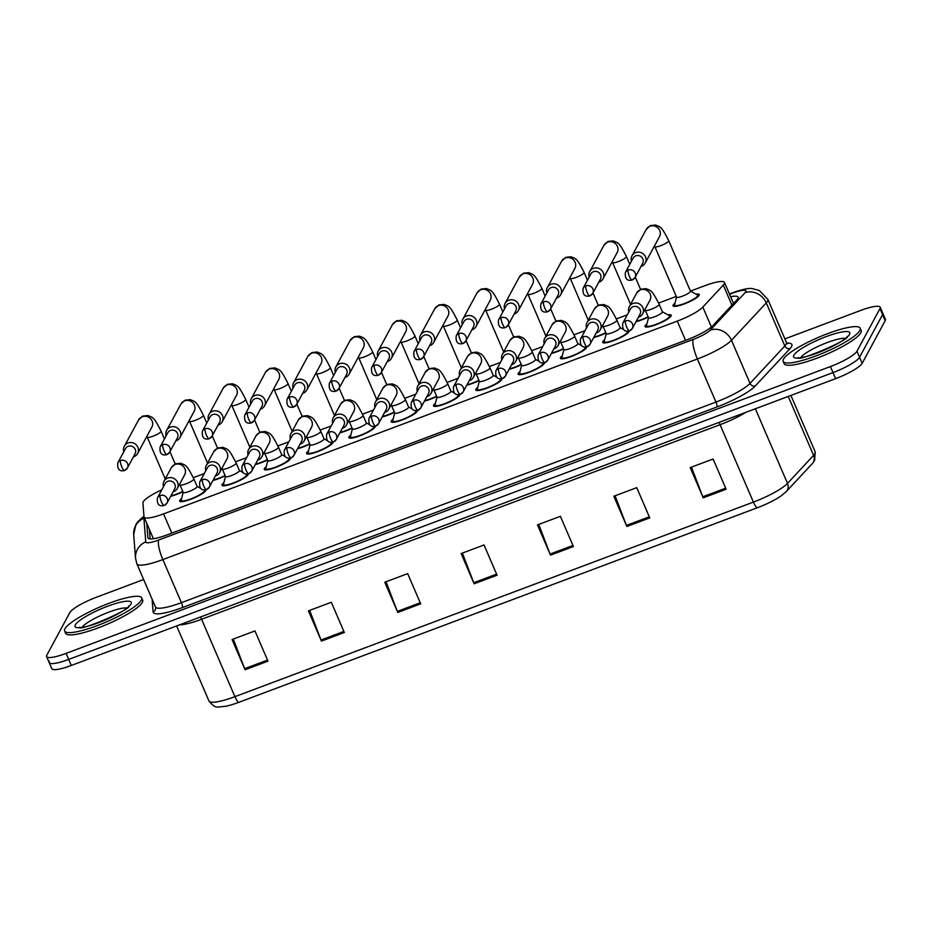 <?xml version="1.0" encoding="UTF-8"?>
<svg xmlns="http://www.w3.org/2000/svg" width="932" height="932" viewBox="0 0 932 932"><rect width="100%" height="100%" fill="white"/><g stroke="black" fill="none" stroke-linecap="round" stroke-linejoin="round"><path stroke-width="1.4" d="M628.89 331.105A14.26 2.773 156.7 0 1 628.902 331.116A14.26 2.773 156.7 0 1 628.785 331.885A14.26 2.773 156.7 0 1 615.318 339.959A14.26 2.773 156.7 0 1 602.701 342.405A14.26 2.773 156.7 0 1 602.818 341.625A14.26 2.773 156.7 0 1 604.635 339.772M586.589 346.984A14.26 2.773 156.7 0 1 586.601 346.995A14.26 2.773 156.7 0 1 586.484 347.764A14.26 2.773 156.7 0 1 573.017 355.838A14.26 2.773 156.7 0 1 560.4 358.272A14.26 2.773 156.7 0 1 560.516 357.504A14.26 2.773 156.7 0 1 562.334 355.64M544.288 362.851A14.26 2.773 156.7 0 1 544.288 362.863A14.26 2.773 156.7 0 1 544.172 363.631A14.26 2.773 156.7 0 1 530.716 371.705A14.26 2.773 156.7 0 1 518.099 374.151A14.26 2.773 156.7 0 1 518.215 373.382A14.26 2.773 156.7 0 1 520.033 371.518M501.987 378.73A14.26 2.773 156.7 0 1 501.987 378.742A14.26 2.773 156.7 0 1 501.87 379.51A14.26 2.773 156.7 0 1 488.403 387.584A14.26 2.773 156.7 0 1 475.798 390.019A14.26 2.773 156.7 0 1 475.914 389.25A14.26 2.773 156.7 0 1 477.732 387.386M459.686 394.597A14.26 2.773 156.7 0 1 459.686 394.609A14.26 2.773 156.7 0 1 459.569 395.389A14.26 2.773 156.7 0 1 446.102 403.463A14.26 2.773 156.7 0 1 433.497 405.898A14.26 2.773 156.7 0 1 433.613 405.129A14.26 2.773 156.7 0 1 435.43 403.265M417.385 410.476A14.26 2.773 156.7 0 1 417.385 410.488A14.26 2.773 156.7 0 1 417.268 411.257A14.26 2.773 156.7 0 1 403.801 419.33A14.26 2.773 156.7 0 1 391.195 421.765A14.26 2.773 156.7 0 1 391.312 420.996A14.26 2.773 156.7 0 1 393.118 419.144M375.083 426.343A14.26 2.773 156.7 0 1 375.083 426.367A14.26 2.773 156.7 0 1 374.967 427.136A14.26 2.773 156.7 0 1 361.5 435.209A14.26 2.773 156.7 0 1 348.894 437.644A14.26 2.773 156.7 0 1 349.011 436.875A14.26 2.773 156.7 0 1 350.816 435.011M332.782 442.222A14.26 2.773 156.7 0 1 332.782 442.234A14.26 2.773 156.7 0 1 332.666 443.003A14.26 2.773 156.7 0 1 319.198 451.076A14.26 2.773 156.7 0 1 306.593 453.511A14.26 2.773 156.7 0 1 306.71 452.742A14.26 2.773 156.7 0 1 308.515 450.89M290.469 458.09A14.26 2.773 156.7 0 1 290.481 458.113A14.26 2.773 156.7 0 1 290.365 458.882A14.26 2.773 156.7 0 1 276.897 466.955A14.26 2.773 156.7 0 1 264.28 469.39A14.26 2.773 156.7 0 1 264.397 468.621A14.26 2.773 156.7 0 1 266.214 466.757M248.168 473.969A14.26 2.773 156.7 0 1 248.18 473.98A14.26 2.773 156.7 0 1 248.063 474.749A14.26 2.773 156.7 0 1 234.596 482.823A14.26 2.773 156.7 0 1 221.979 485.269A14.26 2.773 156.7 0 1 222.096 484.5A14.26 2.773 156.7 0 1 223.913 482.636M205.867 489.848A14.26 2.773 156.7 0 1 205.879 489.859A14.26 2.773 156.7 0 1 205.762 490.628A14.26 2.773 156.7 0 1 192.295 498.702A14.26 2.773 156.7 0 1 179.678 501.136A14.26 2.773 156.7 0 1 179.794 500.368A14.26 2.773 156.7 0 1 181.612 498.503M667.964 314.841A14.26 2.773 156.7 0 1 671.203 315.249A14.26 2.773 156.7 0 1 671.087 316.018A14.26 2.773 156.7 0 1 657.619 324.091A14.26 2.773 156.7 0 1 645.002 326.526A14.26 2.773 156.7 0 1 645.119 325.757A14.26 2.773 156.7 0 1 646.936 323.893M648.241 317.09A14.26 2.773 156.7 0 1 635.973 321.715M605.94 332.957A14.26 2.773 156.7 0 1 593.672 337.594M563.639 348.836A14.26 2.773 156.7 0 1 551.371 353.461M521.337 364.703A14.26 2.773 156.7 0 1 509.07 369.34M479.036 380.582A14.26 2.773 156.7 0 1 466.769 385.207M436.735 396.461A14.26 2.773 156.7 0 1 424.468 401.086M394.434 412.328A14.26 2.773 156.7 0 1 382.167 416.953M352.133 428.207A14.26 2.773 156.7 0 1 339.865 432.832M309.832 444.075A14.26 2.773 156.7 0 1 297.564 448.711M267.531 459.954A14.26 2.773 156.7 0 1 255.263 464.579M225.229 475.821A14.26 2.773 156.7 0 1 212.962 480.458M182.928 491.7A14.26 2.773 156.7 0 1 170.649 496.325M695.994 294.151A14.26 2.773 156.7 0 1 699.233 294.559A14.26 2.773 156.7 0 1 699.117 295.327A14.26 2.773 156.7 0 1 685.649 303.401A14.26 2.773 156.7 0 1 673.044 305.836A14.26 2.773 156.7 0 1 673.16 305.067A14.26 2.773 156.7 0 1 674.966 303.215M161.772 489.824A25.164 4.893 -23.3 0 0 142.934 502.872L144.006 516.794A25.164 4.893 -23.3 0 0 144.087 517.109A25.164 4.893 -23.3 0 0 163.566 513.893L677.261 321.121A25.164 4.893 -23.3 0 0 702.821 307.094L723.29 285.099A25.164 4.893 -23.3 0 0 724.269 283.794A25.164 4.893 -23.3 0 0 724.479 282.431A25.164 4.893 -23.3 0 0 705 285.658L690.484 291.099M676.294 296.423L658.633 303.051M627.318 314.806L616.332 318.93M585.016 330.685L574.03 334.809M542.715 346.553L531.729 350.677M500.402 362.432L489.428 366.556M458.101 378.299L447.115 382.423M415.8 394.178L404.814 398.302M373.499 410.045L362.513 414.169M331.198 425.924L320.212 430.048M288.897 441.803L277.911 445.915M246.596 457.67L235.61 461.794M204.294 473.549L193.308 477.673M784.884 338.898L860.714 310.438A25.164 4.893 156.7 0 1 880.192 307.222L882.79 313.268A25.164 4.893 156.7 0 1 882.592 314.62L859.56 357.271A25.164 4.893 156.7 0 1 833.022 372.602L68.677 659.425A25.164 4.893 156.7 0 1 49.21 662.64L51.808 668.687A25.164 4.893 156.7 0 0 71.286 665.471L835.62 378.648A25.164 4.893 156.7 0 0 862.17 363.317L885.19 320.666A25.164 4.893 156.7 0 0 885.4 319.315L882.79 313.268A25.164 4.893 156.7 0 1 882.592 314.62L859.56 357.271A25.164 4.893 156.7 0 1 833.022 372.602L68.677 659.425A25.164 4.893 156.7 0 1 49.21 662.64A25.164 4.893 156.7 0 1 49.408 661.277M757.401 507.73L238.907 702.297A27.517 5.347 156.7 0 1 225.765 706.258C216.946 706.852 215.7 709.334 208.943 700.946A33.552 6.512 -23.3 0 0 234.911 696.658L753.406 502.092A8.388 1.957 69.4 0 0 757.401 507.73A27.517 5.347 156.7 0 0 781.366 495.708L786.328 491.525A8.388 7.526 42.9 0 0 787.493 483.382L813.589 455.34A33.552 6.512 -23.3 0 0 814.894 453.604A33.552 6.512 -23.3 0 0 815.162 451.787L790.895 395.436M321.435 641.099L308.41 610.868L331.314 602.27L344.339 632.502L321.435 641.099A6.71 1.573 69.4 0 1 320.992 640.028L343.873 631.43M245.069 669.759L232.056 639.527L254.96 630.929L267.985 661.161L245.069 669.759A6.71 1.573 69.4 0 1 244.638 668.675L267.519 660.089M550.509 555.146L537.484 524.914L560.388 516.316L573.413 546.548L550.509 555.146A6.71 1.573 69.4 0 1 550.066 554.062L572.947 545.476M626.863 526.487L613.838 496.255L636.754 487.657L649.767 517.889L626.863 526.487A6.71 1.573 69.4 0 1 626.421 525.415L649.313 516.817M703.217 497.839L690.204 467.608L713.108 459.01L726.121 489.242L703.217 497.839A6.71 1.573 69.4 0 1 702.786 496.756L725.667 488.17M397.789 612.452L384.765 582.22L407.68 573.623L420.693 603.854L397.789 612.452A6.71 1.573 69.4 0 1 397.347 611.369L420.239 602.783M474.143 583.793L461.13 553.561L484.034 544.964L497.059 575.195L474.143 583.793A6.71 1.573 69.4 0 1 473.712 582.721L496.593 574.124M462.377 553.095L473.712 582.721M386.023 581.743L397.347 611.369M691.451 467.13L702.786 496.756M615.097 495.789L626.421 525.415M538.743 524.436L550.066 554.062M233.303 639.049L244.638 668.675M309.669 610.402L320.992 640.028M146.778 523.365L147.885 537.659A25.164 4.893 -23.3 0 0 147.955 537.974A25.164 4.893 -23.3 0 0 167.434 534.758L687.315 339.679A25.164 4.893 -23.3 0 0 712.875 325.641L736.921 299.801A25.164 4.893 -23.3 0 0 737.899 298.496A25.164 4.893 -23.3 0 0 738.109 297.133A25.164 4.893 -23.3 0 0 730.641 296.737M733.239 302.784A25.164 4.893 156.7 0 1 734.334 302.574M880.192 307.222A25.164 4.893 156.7 0 1 879.983 308.574L856.962 351.224A25.164 4.893 156.7 0 1 830.412 366.556L66.079 653.379A25.164 4.893 156.7 0 1 46.6 656.594A25.164 4.893 156.7 0 1 46.81 655.231L69.83 612.58A25.164 4.893 156.7 0 1 96.38 597.261L143.633 579.518M150.122 538.917L149.376 529.411M668.722 240.677L690.472 291.168A7.549 1.468 156.7 0 1 690.402 291.576A7.549 1.468 156.7 0 1 683.273 295.852A7.549 1.468 156.7 0 1 676.597 297.133L654.858 246.654A7.549 1.468 156.7 0 0 661.138 245.524A7.549 1.468 156.7 0 0 668.663 241.085A7.549 1.468 156.7 0 0 668.722 240.677C661.033 225.486 660.637 227.396 655.627 225.031L650.315 225.591L646.214 229.458L631.989 255.811A7.549 7.188 -151.6 0 0 631.465 261.181M690.426 291.064L697.427 294.943A12.582 2.447 156.7 0 1 697.695 295.223A12.582 2.447 156.7 0 1 697.59 295.898A12.582 2.447 156.7 0 1 685.707 303.028A12.582 2.447 156.7 0 1 674.582 305.172A12.582 2.447 156.7 0 1 674.57 304.787L676.55 297.04M641.065 266.366A7.549 7.188 -151.6 0 0 645.503 256.813A7.549 7.188 -151.6 0 0 631.989 255.811M632.35 279.868A5.452 5.196 -151.6 0 0 635.03 277.538L642.696 263.337A5.452 5.196 -151.6 0 0 635.787 255.834A5.452 5.196 -151.6 0 0 633.108 258.152L625.43 272.365C624.743 278.633 626.98 281.208 632.152 280.054A5.452 1.282 69.4 0 1 629.438 276.408A5.452 1.282 -110.6 0 1 628.11 270.035A5.452 5.196 -151.6 0 0 625.43 272.365M659.18 304.298L662.431 311.847A7.549 1.468 156.7 0 1 662.372 312.255A7.549 1.468 156.7 0 1 655.243 316.531A7.549 1.468 156.7 0 1 648.567 317.824L645.305 310.263A7.549 1.468 156.7 0 0 651.584 309.133A7.549 1.468 156.7 0 0 659.11 304.706A7.549 1.468 156.7 0 0 659.18 304.298C651.491 289.106 651.095 291.017 646.074 288.64L640.762 289.2L636.673 293.067L629.321 306.675A7.549 7.188 -151.6 0 0 628.809 312.045M638.397 317.23A7.549 7.188 -151.6 0 0 636.23 303.005A7.549 7.188 -151.6 0 0 629.321 306.675M662.384 311.754L669.386 315.633A12.582 2.447 156.7 0 1 669.654 315.913A12.582 2.447 156.7 0 1 669.56 316.589A12.582 2.447 156.7 0 1 657.677 323.707A12.582 2.447 156.7 0 1 646.54 325.862A12.582 2.447 156.7 0 1 646.528 325.478L648.521 317.73M629.683 330.732A5.452 5.196 -151.6 0 0 632.362 328.402L640.039 314.2A5.452 5.196 -151.6 0 0 633.119 306.698A5.452 5.196 -151.6 0 0 630.44 309.016L622.774 323.229C622.075 329.509 624.312 332.072 629.484 330.918A5.452 1.282 69.4 0 1 626.782 327.272A5.452 1.282 -110.6 0 1 625.454 320.899A5.452 5.196 -151.6 0 0 622.774 323.229M598.763 282.233A7.549 7.188 -151.6 0 0 603.202 272.692A7.549 7.188 -151.6 0 0 589.164 277.06M590.049 295.735A5.452 5.196 -151.6 0 0 592.729 293.417L600.394 279.204A5.452 5.196 -151.6 0 0 593.486 271.701A5.452 5.196 -151.6 0 0 590.806 274.02L583.129 288.233C582.442 294.512 584.679 297.075 589.84 295.933A5.452 1.282 69.4 0 1 587.137 292.287A5.452 1.282 -110.6 0 1 585.809 285.914A5.452 5.196 -151.6 0 0 583.129 288.233M648.113 316.775A12.582 2.447 156.7 0 1 636.253 321.202M556.462 298.112A7.549 7.188 -151.6 0 0 560.901 288.559A7.549 7.188 -151.6 0 0 546.863 292.928M547.748 311.614A5.452 5.196 -151.6 0 0 550.428 309.284L558.093 295.083A5.452 5.196 -151.6 0 0 551.185 287.58A5.452 5.196 -151.6 0 0 548.505 289.899L540.828 304.112C540.129 310.391 542.377 312.954 547.538 311.801A5.452 1.282 69.4 0 1 544.836 308.154A5.452 1.282 -110.6 0 1 543.507 301.782A5.452 5.196 -151.6 0 0 540.828 304.112M605.812 332.654A12.582 2.447 156.7 0 1 593.952 337.069M514.161 313.979A7.549 7.188 -151.6 0 0 518.6 304.438A7.549 7.188 -151.6 0 0 505.074 303.424A7.549 7.188 -151.6 0 0 504.562 308.807M505.435 327.482A5.452 5.196 -151.6 0 0 508.126 325.163L515.792 310.95A5.452 5.196 -151.6 0 0 508.884 303.448A5.452 5.196 -151.6 0 0 506.192 305.778L498.527 319.979C497.828 326.258 500.065 328.821 505.237 327.68A5.452 1.282 69.4 0 1 502.534 324.033A5.452 1.282 -110.6 0 1 501.206 317.661A5.452 5.196 -151.6 0 0 498.527 319.979M563.51 348.521A12.582 2.447 156.7 0 1 551.651 352.948M471.86 329.858A7.549 7.188 -151.6 0 0 476.299 320.305A7.549 7.188 -151.6 0 0 462.26 324.674M463.134 343.36A5.452 5.196 -151.6 0 0 465.825 341.03L473.491 326.829A5.452 5.196 -151.6 0 0 466.583 319.327A5.452 5.196 -151.6 0 0 463.891 321.645L456.226 335.858C455.527 342.137 457.763 344.7 462.936 343.547A5.452 1.282 69.4 0 1 460.233 339.9A5.452 1.282 -110.6 0 1 458.905 333.528A5.452 5.196 -151.6 0 0 456.226 335.858M521.209 364.4A12.582 2.447 156.7 0 1 509.35 368.816M616.879 320.165L620.13 327.726A7.549 1.468 156.7 0 1 620.071 328.134A7.549 1.468 156.7 0 1 612.941 332.409A7.549 1.468 156.7 0 1 606.266 333.703L603.004 326.142A7.549 1.468 156.7 0 0 609.283 325.012A7.549 1.468 156.7 0 0 616.809 320.573A7.549 1.468 156.7 0 0 616.879 320.165C609.19 304.974 608.794 306.884 603.773 304.519L598.461 305.079L594.36 308.946L587.02 322.542A7.549 7.188 -151.6 0 0 586.508 327.924M596.096 333.097A7.549 7.188 -151.6 0 0 593.929 318.884A7.549 7.188 -151.6 0 0 587.02 322.542M626.444 331.151L627.085 331.501A12.582 2.447 156.7 0 1 627.352 331.78A12.582 2.447 156.7 0 1 627.259 332.456A12.582 2.447 156.7 0 1 615.376 339.586A12.582 2.447 156.7 0 1 604.239 341.741A12.582 2.447 156.7 0 1 604.227 341.345L606.219 333.598M587.381 346.599A5.452 5.196 -151.6 0 0 590.061 344.281L597.738 330.068A5.452 5.196 -151.6 0 0 590.818 322.565A5.452 5.196 -151.6 0 0 588.139 324.884L580.473 339.097C579.774 345.376 582.011 347.939 587.183 346.797A5.452 1.282 69.4 0 1 584.481 343.151A5.452 1.282 -110.6 0 1 583.152 336.778A5.452 5.196 -151.6 0 0 580.473 339.097M574.578 336.044L577.828 343.605A7.549 1.468 156.7 0 1 577.77 344.013A7.549 1.468 156.7 0 1 570.64 348.288A7.549 1.468 156.7 0 1 563.965 349.57L560.703 342.021A7.549 1.468 156.7 0 0 566.982 340.879A7.549 1.468 156.7 0 0 574.508 336.452A7.549 1.468 156.7 0 0 574.578 336.044C566.889 320.853 566.493 322.763 561.472 320.387L556.159 320.946L552.059 324.814L544.719 338.421A7.549 7.188 -151.6 0 0 544.206 343.792M553.794 348.976A7.549 7.188 -151.6 0 0 551.628 334.751A7.549 7.188 -151.6 0 0 544.719 338.421M584.143 347.03L584.783 347.38A12.582 2.447 156.7 0 1 585.051 347.659A12.582 2.447 156.7 0 1 584.947 348.335A12.582 2.447 156.7 0 1 573.075 355.465A12.582 2.447 156.7 0 1 561.938 357.608A12.582 2.447 156.7 0 1 561.926 357.224L563.918 349.477M545.08 362.478A5.452 5.196 -151.6 0 0 547.76 360.148L555.437 345.947A5.452 5.196 -151.6 0 0 548.517 338.444A5.452 5.196 -151.6 0 0 545.837 340.762L538.16 354.976C537.473 361.255 539.71 363.818 544.882 362.665A5.452 1.282 69.4 0 1 542.179 359.018A5.452 1.282 -110.6 0 1 540.851 352.645A5.452 5.196 -151.6 0 0 538.16 354.976M532.277 351.912L535.527 359.472A7.549 1.468 156.7 0 1 535.469 359.88A7.549 1.468 156.7 0 1 528.339 364.156A7.549 1.468 156.7 0 1 521.664 365.449L518.402 357.888A7.549 1.468 156.7 0 0 524.681 356.758A7.549 1.468 156.7 0 0 532.207 352.319A7.549 1.468 156.7 0 0 532.277 351.912C524.588 336.72 524.192 338.631 519.171 336.266L513.858 336.825L509.757 340.693L502.418 354.288A7.549 7.188 -151.6 0 0 501.894 359.67M511.493 364.843A7.549 7.188 -151.6 0 0 509.326 350.63A7.549 7.188 -151.6 0 0 502.418 354.288M541.841 362.898L542.482 363.247A12.582 2.447 156.7 0 1 542.75 363.527A12.582 2.447 156.7 0 1 542.645 364.214A12.582 2.447 156.7 0 1 530.762 371.332A12.582 2.447 156.7 0 1 519.637 373.487A12.582 2.447 156.7 0 1 519.625 373.091L521.617 365.344M502.779 378.345A5.452 5.196 -151.6 0 0 505.459 376.027L513.136 361.814A5.452 5.196 -151.6 0 0 506.216 354.311A5.452 5.196 -151.6 0 0 503.536 356.641L495.859 370.843C495.172 377.122 497.408 379.685 502.581 378.543A5.452 1.282 69.4 0 1 499.878 374.897A5.452 1.282 -110.6 0 1 498.55 368.524A5.452 5.196 -151.6 0 0 495.859 370.843M783.509 359.146A41.94 8.143 156.7 0 1 823.107 335.404A41.94 8.143 156.7 0 1 860.201 328.239A41.94 8.143 156.7 0 1 859.863 330.499A41.94 8.143 156.7 0 1 820.253 354.242A41.94 8.143 156.7 0 1 783.16 361.418A41.94 8.143 156.7 0 1 783.509 359.146M860.201 328.239L861.18 330.499A41.94 8.143 156.7 0 1 860.842 332.771A41.94 8.143 156.7 0 1 821.232 356.513A41.94 8.143 156.7 0 1 784.138 363.678L783.16 361.418M64.984 628.774A41.94 8.143 156.7 0 1 104.582 605.031A41.94 8.143 156.7 0 1 141.676 597.866A41.94 8.143 156.7 0 1 141.338 600.126A41.94 8.143 156.7 0 1 101.728 623.869A41.94 8.143 156.7 0 1 64.634 631.046A41.94 8.143 156.7 0 1 64.984 628.774M141.676 597.866L142.654 600.126A41.94 8.143 156.7 0 1 142.316 602.387A41.94 8.143 156.7 0 1 102.706 626.141A41.94 8.143 156.7 0 1 65.613 633.306L64.634 631.046M429.559 345.725A7.549 7.188 -151.6 0 0 433.986 336.184A7.549 7.188 -151.6 0 0 419.959 340.553M420.833 359.228A5.452 5.196 -151.6 0 0 423.524 356.909L431.19 342.696A5.452 5.196 -151.6 0 0 424.281 335.194A5.452 5.196 -151.6 0 0 421.59 337.524L413.925 351.725C413.226 358.005 415.462 360.567 420.635 359.426A5.452 1.282 69.4 0 1 417.932 355.779A5.452 1.282 -110.6 0 1 416.604 349.407A5.452 5.196 -151.6 0 0 413.925 351.725M478.908 380.268A12.582 2.447 156.7 0 1 467.048 384.695M387.246 361.604A7.549 7.188 -151.6 0 0 391.685 352.063A7.549 7.188 -151.6 0 0 377.658 356.42M378.532 375.107A5.452 5.196 -151.6 0 0 381.211 372.788L388.889 358.575A5.452 5.196 -151.6 0 0 381.969 351.073A5.452 5.196 -151.6 0 0 379.289 353.391L371.623 367.604C370.924 373.883 373.161 376.446 378.334 375.293A5.452 1.282 69.4 0 1 375.631 371.647A5.452 1.282 -110.6 0 1 374.303 365.286A5.452 5.196 -151.6 0 0 371.623 367.604M436.607 396.147A12.582 2.447 156.7 0 1 424.747 400.562M344.945 377.483A7.549 7.188 -151.6 0 0 349.383 367.93A7.549 7.188 -151.6 0 0 335.357 372.299M336.231 390.974A5.452 5.196 -151.6 0 0 338.91 388.656L346.588 374.443A5.452 5.196 -151.6 0 0 339.667 366.94A5.452 5.196 -151.6 0 0 336.988 369.27L329.322 383.471C328.623 389.751 330.86 392.325 336.033 391.172A5.452 1.282 69.4 0 1 333.33 387.526A5.452 1.282 -110.6 0 1 332.002 381.153A5.452 5.196 -151.6 0 0 329.322 383.471M394.294 412.014A12.582 2.447 156.7 0 1 382.446 416.441M489.964 367.791L493.226 375.351A7.549 1.468 156.7 0 1 493.168 375.759A7.549 1.468 156.7 0 1 486.038 380.035A7.549 1.468 156.7 0 1 479.351 381.316L476.101 373.767A7.549 1.468 156.7 0 0 482.38 372.637A7.549 1.468 156.7 0 0 489.906 368.198A7.549 1.468 156.7 0 0 489.964 367.791C482.275 352.599 481.891 354.51 476.869 352.133L471.557 352.704L467.456 356.56L460.117 370.167A7.549 7.188 -151.6 0 0 459.593 375.538M469.192 380.722A7.549 7.188 -151.6 0 0 467.025 366.497A7.549 7.188 -151.6 0 0 460.117 370.167M499.54 378.776L500.181 379.126A12.582 2.447 156.7 0 1 500.449 379.406A12.582 2.447 156.7 0 1 500.344 380.081A12.582 2.447 156.7 0 1 488.461 387.211A12.582 2.447 156.7 0 1 477.335 389.355A12.582 2.447 156.7 0 1 477.324 388.97L479.316 381.223M460.478 394.224A5.452 5.196 -151.6 0 0 463.157 391.906L470.823 377.693A5.452 5.196 -151.6 0 0 463.915 370.19A5.452 5.196 -151.6 0 0 461.235 372.509L453.558 386.722C452.87 393.001 455.107 395.564 460.28 394.411A5.452 1.282 69.4 0 1 457.577 390.764A5.452 1.282 -110.6 0 1 456.249 384.403A5.452 5.196 -151.6 0 0 453.558 386.722M447.663 383.669L450.925 391.219A7.549 1.468 156.7 0 1 450.855 391.626A7.549 1.468 156.7 0 1 443.725 395.902A7.549 1.468 156.7 0 1 437.05 397.195L433.799 389.634A7.549 1.468 156.7 0 0 440.079 388.504A7.549 1.468 156.7 0 0 447.605 384.077A7.549 1.468 156.7 0 0 447.663 383.669C439.974 368.466 439.589 370.377 434.568 368.012L429.256 368.571L425.155 372.439L417.816 386.046A7.549 7.188 -151.6 0 0 417.291 391.417M426.891 396.601A7.549 7.188 -151.6 0 0 424.724 382.376A7.549 7.188 -151.6 0 0 417.816 386.046M457.239 394.644L457.88 395.005A12.582 2.447 156.7 0 1 458.148 395.273A12.582 2.447 156.7 0 1 458.043 395.96A12.582 2.447 156.7 0 1 446.16 403.078A12.582 2.447 156.7 0 1 435.034 405.234A12.582 2.447 156.7 0 1 435.023 404.838L437.015 397.09M418.177 410.092A5.452 5.196 -151.6 0 0 420.856 407.773L428.522 393.56A5.452 5.196 -151.6 0 0 421.613 386.058A5.452 5.196 -151.6 0 0 418.934 388.388L411.257 402.589C410.569 408.868 412.806 411.443 417.967 410.29A5.452 1.282 69.4 0 1 415.264 406.643A5.452 1.282 -110.6 0 1 413.936 400.271A5.452 5.196 -151.6 0 0 411.257 402.589M405.362 399.537L408.624 407.098A7.549 1.468 156.7 0 1 408.554 407.505A7.549 1.468 156.7 0 1 401.424 411.781A7.549 1.468 156.7 0 1 394.749 413.074L391.498 405.513A7.549 1.468 156.7 0 0 397.778 404.383A7.549 1.468 156.7 0 0 405.303 399.945A7.549 1.468 156.7 0 0 405.362 399.537C397.673 384.345 397.277 386.256 392.267 383.879L386.955 384.45L382.854 388.318L375.514 401.913A7.549 7.188 -151.6 0 0 374.99 407.284M384.59 412.468A7.549 7.188 -151.6 0 0 382.423 398.244A7.549 7.188 -151.6 0 0 375.514 401.913M414.938 410.523L415.579 410.872A12.582 2.447 156.7 0 1 415.847 411.152A12.582 2.447 156.7 0 1 415.742 411.827A12.582 2.447 156.7 0 1 403.859 418.957A12.582 2.447 156.7 0 1 392.733 421.101A12.582 2.447 156.7 0 1 392.722 420.716L394.714 412.969M375.876 425.971A5.452 5.196 -151.6 0 0 378.555 423.652L386.221 409.439A5.452 5.196 -151.6 0 0 379.312 401.937A5.452 5.196 -151.6 0 0 376.633 404.255L368.955 418.468C368.257 424.747 370.505 427.31 375.666 426.157A5.452 1.282 69.4 0 1 372.963 422.522A5.452 1.282 -110.6 0 1 371.635 416.15A5.452 5.196 -151.6 0 0 368.955 418.468M302.644 393.351A7.549 7.188 -151.6 0 0 307.082 383.809A7.549 7.188 -151.6 0 0 293.056 388.166M293.93 406.853A5.452 5.196 -151.6 0 0 296.609 404.535L304.286 390.322A5.452 5.196 -151.6 0 0 297.366 382.819A5.452 5.196 -151.6 0 0 294.687 385.137L287.021 399.35C286.322 405.63 288.559 408.193 293.731 407.051A5.452 1.282 69.4 0 1 291.029 403.405A5.452 1.282 -110.6 0 1 289.701 397.032A5.452 5.196 -151.6 0 0 287.021 399.35M351.993 427.893A12.582 2.447 156.7 0 1 340.145 432.32M260.343 409.23A7.549 7.188 -151.6 0 0 264.781 399.677A7.549 7.188 -151.6 0 0 250.755 404.045M251.628 422.732A5.452 5.196 -151.6 0 0 254.308 420.402L261.985 406.201A5.452 5.196 -151.6 0 0 255.065 398.698A5.452 5.196 -151.6 0 0 252.386 401.016L244.72 415.229C244.021 421.509 246.258 424.072 251.43 422.918A5.452 1.282 69.4 0 1 248.728 419.272A5.452 1.282 -110.6 0 1 247.399 412.899A5.452 5.196 -151.6 0 0 244.72 415.229M309.692 443.772A12.582 2.447 156.7 0 1 297.844 448.187M218.041 425.097A7.549 7.188 -151.6 0 0 222.48 415.555A7.549 7.188 -151.6 0 0 208.442 419.924M209.327 438.599A5.452 5.196 -151.6 0 0 212.007 436.281L219.684 422.068A5.452 5.196 -151.6 0 0 212.764 414.565A5.452 5.196 -151.6 0 0 210.084 416.884L202.407 431.097C201.72 437.376 203.957 439.939 209.129 438.797A5.452 1.282 69.4 0 1 206.426 435.151A5.452 1.282 -110.6 0 1 205.098 428.778A5.452 5.196 -151.6 0 0 202.407 431.097M267.391 459.639A12.582 2.447 156.7 0 1 255.543 464.066M175.74 440.976A7.549 7.188 -151.6 0 0 180.179 431.423A7.549 7.188 -151.6 0 0 166.141 435.792M167.026 454.478A5.452 5.196 -151.6 0 0 169.706 452.148L177.383 437.947A5.452 5.196 -151.6 0 0 170.463 430.444A5.452 5.196 -151.6 0 0 167.783 432.763L160.106 446.976C159.419 453.255 161.655 455.818 166.828 454.665A5.452 1.282 69.4 0 1 164.125 451.018A5.452 1.282 -110.6 0 1 162.797 444.646A5.452 5.196 -151.6 0 0 160.106 446.976M225.09 475.518A12.582 2.447 156.7 0 1 213.23 479.933M133.439 456.843A7.549 7.188 -151.6 0 0 137.878 447.302A7.549 7.188 -151.6 0 0 123.84 451.671M124.725 470.345A5.452 5.196 -151.6 0 0 127.404 468.027L135.07 453.814A5.452 5.196 -151.6 0 0 128.162 446.312A5.452 5.196 -151.6 0 0 125.482 448.642L117.805 462.843C117.117 469.122 119.354 471.685 124.527 470.543A5.452 1.282 69.4 0 1 121.812 466.897A5.452 1.282 -110.6 0 1 120.484 460.525A5.452 5.196 -151.6 0 0 117.805 462.843M182.788 491.385A12.582 2.447 156.7 0 1 170.929 495.812M363.061 415.416L366.323 422.965A7.549 1.468 156.7 0 1 366.253 423.373A7.549 1.468 156.7 0 1 359.123 427.648A7.549 1.468 156.7 0 1 352.447 428.941L349.197 421.38A7.549 1.468 156.7 0 0 355.476 420.25A7.549 1.468 156.7 0 0 363.002 415.823A7.549 1.468 156.7 0 0 363.061 415.416C355.372 400.224 354.976 402.123 349.966 399.758L344.654 400.317L340.553 404.185L333.213 417.792A7.549 7.188 -151.6 0 0 332.689 423.163M342.289 428.347A7.549 7.188 -151.6 0 0 340.122 414.123A7.549 7.188 -151.6 0 0 333.213 417.792M372.637 426.39L373.278 426.751A12.582 2.447 156.7 0 1 373.546 427.031A12.582 2.447 156.7 0 1 373.441 427.706A12.582 2.447 156.7 0 1 361.558 434.825A12.582 2.447 156.7 0 1 350.432 436.98A12.582 2.447 156.7 0 1 350.42 436.595L352.401 428.837M333.563 441.85A5.452 5.196 -151.6 0 0 336.254 439.52L343.92 425.318A5.452 5.196 -151.6 0 0 337.011 417.816A5.452 5.196 -151.6 0 0 334.332 420.134L326.654 434.347C325.955 440.615 328.192 443.189 333.365 442.036A5.452 1.282 69.4 0 1 330.662 438.39A5.452 1.282 -110.6 0 1 329.334 432.017A5.452 5.196 -151.6 0 0 326.654 434.347M320.759 431.283L324.01 438.844A7.549 1.468 156.7 0 1 323.952 439.252A7.549 1.468 156.7 0 1 316.822 443.527A7.549 1.468 156.7 0 1 310.146 444.82L306.896 437.259A7.549 1.468 156.7 0 0 313.175 436.129A7.549 1.468 156.7 0 0 320.701 431.691A7.549 1.468 156.7 0 0 320.759 431.283C313.07 416.091 312.674 418.002 307.665 415.637L302.352 416.196L298.252 420.064L290.901 433.66A7.549 7.188 -151.6 0 0 290.388 439.042M299.988 444.215A7.549 7.188 -151.6 0 0 297.821 430.002A7.549 7.188 -151.6 0 0 290.901 433.66M330.336 442.269L330.965 442.618A12.582 2.447 156.7 0 1 331.244 442.898A12.582 2.447 156.7 0 1 331.14 443.574A12.582 2.447 156.7 0 1 319.257 450.704A12.582 2.447 156.7 0 1 308.131 452.859A12.582 2.447 156.7 0 1 308.108 452.463L310.1 444.715M291.262 457.717A5.452 5.196 -151.6 0 0 293.953 455.399L301.618 441.185A5.452 5.196 -151.6 0 0 294.71 433.683A5.452 5.196 -151.6 0 0 292.019 436.001L284.353 450.214C283.654 456.494 285.891 459.057 291.064 457.915A5.452 1.282 69.4 0 1 288.361 454.268A5.452 1.282 -110.6 0 1 287.033 447.896A5.452 5.196 -151.6 0 0 284.353 450.214M278.458 447.162L281.709 454.723A7.549 1.468 156.7 0 1 281.65 455.131A7.549 1.468 156.7 0 1 274.521 459.394A7.549 1.468 156.7 0 1 267.845 460.688L264.595 453.127A7.549 1.468 156.7 0 0 270.863 451.997A7.549 1.468 156.7 0 0 278.4 447.57A7.549 1.468 156.7 0 0 278.458 447.162C270.769 431.97 270.373 433.881 265.352 431.504L260.051 432.064L255.951 435.931L248.599 449.539A7.549 7.188 -151.6 0 0 248.087 454.909M257.686 460.093A7.549 7.188 -151.6 0 0 255.519 445.869A7.549 7.188 -151.6 0 0 248.599 449.539M288.035 458.136L288.664 458.497A12.582 2.447 156.7 0 1 288.943 458.777A12.582 2.447 156.7 0 1 288.838 459.453A12.582 2.447 156.7 0 1 276.955 466.571A12.582 2.447 156.7 0 1 265.83 468.726A12.582 2.447 156.7 0 1 265.806 468.342L267.799 460.594M248.96 473.596A5.452 5.196 -151.6 0 0 251.652 471.266L259.317 457.064A5.452 5.196 -151.6 0 0 252.409 449.562A5.452 5.196 -151.6 0 0 249.718 451.88L242.052 466.093C241.353 472.373 243.59 474.936 248.762 473.782A5.452 1.282 69.4 0 1 246.06 470.136A5.452 1.282 -110.6 0 1 244.732 463.763A5.452 5.196 -151.6 0 0 242.052 466.093M236.157 463.029L239.407 470.59A7.549 1.468 156.7 0 1 239.349 470.998A7.549 1.468 156.7 0 1 232.219 475.273A7.549 1.468 156.7 0 1 225.544 476.567L222.294 469.006A7.549 1.468 156.7 0 0 228.561 467.876A7.549 1.468 156.7 0 0 236.099 463.437A7.549 1.468 156.7 0 0 236.157 463.029C228.468 447.838 228.072 449.748 223.051 447.383L217.75 447.942L213.649 451.81L206.298 465.406A7.549 7.188 -151.6 0 0 205.786 470.788M215.385 475.961A7.549 7.188 -151.6 0 0 213.218 461.748A7.549 7.188 -151.6 0 0 206.298 465.406M245.733 474.015L246.363 474.365A12.582 2.447 156.7 0 1 246.642 474.644A12.582 2.447 156.7 0 1 246.537 475.332A12.582 2.447 156.7 0 1 234.654 482.45A12.582 2.447 156.7 0 1 223.529 484.605A12.582 2.447 156.7 0 1 223.505 484.209L225.497 476.462M206.659 489.463A5.452 5.196 -151.6 0 0 209.339 487.145L217.016 472.932A5.452 5.196 -151.6 0 0 210.108 465.429A5.452 5.196 -151.6 0 0 207.417 467.759L199.751 481.961C199.052 488.24 201.289 490.803 206.461 489.661A5.452 1.282 69.4 0 1 203.759 486.015A5.452 1.282 -110.6 0 1 202.43 479.642A5.452 5.196 -151.6 0 0 199.751 481.961M193.856 478.908L197.106 486.469A7.549 1.468 156.7 0 1 197.048 486.877A7.549 1.468 156.7 0 1 189.918 491.152A7.549 1.468 156.7 0 1 183.243 492.434L179.981 484.885A7.549 1.468 156.7 0 0 186.26 483.743A7.549 1.468 156.7 0 0 193.798 479.316A7.549 1.468 156.7 0 0 193.856 478.908C186.167 463.717 185.771 465.627 180.75 463.251L175.449 463.821L171.348 467.678L163.997 481.285A7.549 7.188 -151.6 0 0 163.484 486.655M173.072 491.84A7.549 7.188 -151.6 0 0 170.917 477.615A7.549 7.188 -151.6 0 0 163.997 481.285M203.432 489.894L204.061 490.244A12.582 2.447 156.7 0 1 204.341 490.523A12.582 2.447 156.7 0 1 204.236 491.199A12.582 2.447 156.7 0 1 192.353 498.329A12.582 2.447 156.7 0 1 181.227 500.472A12.582 2.447 156.7 0 1 181.204 500.088L183.196 492.341M164.358 505.342A5.452 5.196 -151.6 0 0 167.038 503.012L174.715 488.811A5.452 5.196 -151.6 0 0 167.795 481.308A5.452 5.196 -151.6 0 0 165.115 483.626L157.45 497.839C156.751 504.119 158.988 506.682 164.16 505.528A5.452 1.282 69.4 0 1 161.457 501.882A5.452 1.282 -110.6 0 1 160.129 495.509A5.452 5.196 -151.6 0 0 157.45 497.839M731.935 305.16L723.29 285.099M149.563 531.683A25.164 24.628 -4.4 0 1 150.005 530.844M711.407 327.015L702.821 307.094M685.533 340.343L677.261 321.121M171.838 533.104L163.566 513.893M815.162 451.787L814.638 460.455L812.413 463.484A8.388 7.526 42.9 0 0 813.589 455.34L788.216 396.438M238.907 702.297A8.388 1.957 -110.6 0 1 234.911 696.658L201.58 619.267A33.552 6.512 156.7 0 1 179.538 624.848M745.775 412.363A33.552 6.512 156.7 0 1 720.075 424.701L753.406 502.092A33.552 6.512 -23.3 0 0 787.493 483.382L755.351 408.764M885.19 320.666L879.983 308.574M862.17 363.317L856.962 351.224M835.62 378.648L830.412 366.556M71.286 665.471L66.079 653.379M718.98 422.417A8.388 1.957 69.4 0 1 720.075 424.701L201.58 619.267A8.388 1.957 69.4 0 0 200.485 616.984M144.204 517.388A16.776 3.262 -23.3 0 0 144.099 517.563A16.776 3.262 -23.3 0 0 143.912 518.25L145.742 541.911A16.776 3.262 -23.3 0 0 158.778 539.977L693.303 339.399A16.776 3.262 -23.3 0 0 710.347 330.045L745.146 292.636A16.776 3.262 -23.3 0 0 745.798 291.774A16.776 3.262 -23.3 0 0 732.948 293.021L729.581 294.279M732.948 293.021A16.776 3.926 69.4 0 1 733.566 292.427C742.979 289.165 749.235 287.906 752.345 288.629L759.289 290.469L767.852 299.347A33.552 6.512 156.7 0 1 767.572 301.164A33.552 6.512 156.7 0 1 766.267 302.888L784.826 345.97A33.552 6.512 -23.3 0 0 786.13 344.234A33.552 6.512 -23.3 0 0 786.41 342.428L787.528 343.663L786.433 343.524M143.959 516.118L137.913 521.617L135.839 524.704L133.695 534.665A16.776 16.427 -4.4 0 1 143.912 518.25M786.829 343.116A37.746 7.328 156.7 0 1 791.571 346.588A37.746 7.328 156.7 0 1 790.103 348.533L755.316 385.93A37.746 7.328 156.7 0 1 716.964 406.981L182.439 607.559A37.746 7.328 156.7 0 1 153.104 611.916L152.126 599.241M745.146 292.636A16.776 15.063 42.9 0 1 766.267 302.888L731.48 340.297L750.027 383.367L784.826 345.97A4.194 3.763 -137.1 0 0 790.103 348.533M710.347 330.045A16.776 15.063 42.9 0 1 731.48 340.297A33.552 6.512 156.7 0 1 697.392 358.995L715.951 402.076A33.552 6.512 -23.3 0 0 750.027 383.367A4.194 3.763 -137.1 0 0 755.316 385.93M693.303 339.399A16.776 3.926 69.4 0 0 697.392 358.995L162.855 559.584L181.414 602.666L715.951 402.076A4.194 0.979 -110.6 0 1 716.964 406.981M158.778 539.977A16.776 3.926 69.4 0 0 162.855 559.584A33.552 6.512 156.7 0 1 136.888 563.872L155.446 606.953A33.552 6.512 -23.3 0 0 181.414 602.666A4.194 0.979 -110.6 0 1 182.439 607.559M153.104 611.916A4.194 4.101 175.6 0 0 155.656 607.815L155.446 606.953M133.695 534.665L135.524 558.315A16.776 16.427 -4.4 0 1 145.742 541.911M148.141 538.253L147.885 537.659M632.152 280.054L635.03 277.538A5.452 5.196 -151.6 0 0 628.11 270.035M645.27 262.975L659.495 236.623A7.549 7.188 -151.6 0 0 649.499 226.418A7.549 7.188 -151.6 0 0 646.214 229.458M629.484 330.918L632.362 328.402A5.452 5.196 -151.6 0 0 625.454 320.899M642.614 313.851L649.953 300.244A7.549 7.188 -151.6 0 0 639.958 290.027A7.549 7.188 -151.6 0 0 636.673 293.067M589.84 295.933L592.729 293.417A5.452 5.196 -151.6 0 0 585.809 285.914M602.969 278.854L617.194 252.502A7.549 7.188 -151.6 0 0 607.198 242.285A7.549 7.188 -151.6 0 0 603.913 245.326L608.014 241.458L613.326 240.899C618.335 243.275 618.732 241.365 626.421 256.556A7.549 1.468 156.7 0 1 626.362 256.964A7.549 1.468 156.7 0 1 618.836 261.391A7.549 1.468 156.7 0 1 612.557 262.521L612.207 261.741M547.538 311.801L550.428 309.284A5.452 5.196 -151.6 0 0 543.507 301.782M560.668 294.733L574.893 268.369A7.549 7.188 -151.6 0 0 564.897 258.164A7.549 7.188 -151.6 0 0 561.612 261.205L565.712 257.337L571.025 256.778C576.034 259.143 576.43 257.232 584.119 272.424A7.549 1.468 156.7 0 1 584.061 272.831A7.549 1.468 156.7 0 1 576.524 277.27A7.549 1.468 156.7 0 1 570.256 278.4L569.906 277.62M505.237 327.68L508.126 325.163A5.452 5.196 -151.6 0 0 501.206 317.661M518.367 310.601L532.591 284.248A7.549 7.188 -151.6 0 0 522.596 274.031A7.549 7.188 -151.6 0 0 519.31 277.072L523.411 273.216L528.712 272.645C533.733 275.022 534.129 273.111 541.818 288.303A7.549 1.468 156.7 0 1 541.76 288.71A7.549 1.468 156.7 0 1 534.222 293.137A7.549 1.468 156.7 0 1 527.955 294.279L527.605 293.487M462.936 343.547L465.825 341.03A5.452 5.196 -151.6 0 0 458.905 333.528M476.066 326.48L490.29 300.127A7.549 7.188 -151.6 0 0 480.295 289.91A7.549 7.188 -151.6 0 0 477.009 292.951L481.11 289.083L486.411 288.524C491.432 290.889 491.828 288.978 499.517 304.182A7.549 1.468 156.7 0 1 499.459 304.578A7.549 1.468 156.7 0 1 491.921 309.016A7.549 1.468 156.7 0 1 485.654 310.146L485.304 309.366M587.183 346.797L590.061 344.281A5.452 5.196 -151.6 0 0 583.152 336.778M600.313 329.718L607.652 316.111A7.549 7.188 -151.6 0 0 597.657 305.906A7.549 7.188 -151.6 0 0 594.36 308.946M544.882 362.665L547.76 360.148A5.452 5.196 -151.6 0 0 540.851 352.645M558 345.597L565.351 331.99A7.549 7.188 -151.6 0 0 555.356 321.773A7.549 7.188 -151.6 0 0 552.059 324.814M502.581 378.543L505.459 376.027A5.452 5.196 -151.6 0 0 498.55 368.524M515.699 361.465L523.05 347.869A7.549 7.188 -151.6 0 0 513.054 337.652A7.549 7.188 -151.6 0 0 509.757 340.693M800.751 357.48A25.572 4.963 156.7 0 1 821.674 344.793A25.572 4.963 156.7 0 1 845.266 338.316M793.831 355.278A30.605 5.941 156.7 0 1 826.102 336.638A30.605 5.941 156.7 0 1 849.541 334.378A30.605 5.941 156.7 0 1 817.259 353.018A30.605 5.941 156.7 0 1 793.831 355.278M820.253 351.748A25.572 4.963 156.7 0 1 827.698 348.545M82.226 627.108A25.572 4.963 156.7 0 1 103.149 614.421A25.572 4.963 156.7 0 1 126.74 607.944M75.306 624.906A30.605 5.941 156.7 0 1 107.576 606.266A30.605 5.941 156.7 0 1 131.016 603.994A30.605 5.941 156.7 0 1 98.734 622.646A30.605 5.941 156.7 0 1 75.306 624.906M101.728 621.376A25.572 4.963 156.7 0 1 109.172 618.172M420.635 359.426L423.524 356.909A5.452 5.196 -151.6 0 0 416.604 349.407M433.764 342.347L447.989 315.995A7.549 7.188 -151.6 0 0 437.993 305.789A7.549 7.188 -151.6 0 0 434.708 308.818L438.809 304.962L444.11 304.391C449.131 306.768 449.527 304.857 457.216 320.049A7.549 1.468 156.7 0 1 457.158 320.457A7.549 1.468 156.7 0 1 449.62 324.895A7.549 1.468 156.7 0 1 443.341 326.025L443.003 325.233M378.334 375.293L381.211 372.788A5.452 5.196 -151.6 0 0 374.303 365.286M391.463 358.226L405.688 331.874A7.549 7.188 -151.6 0 0 395.692 321.657A7.549 7.188 -151.6 0 0 392.395 324.697L396.496 320.829L401.808 320.27C406.83 322.635 407.226 320.736 414.915 335.928A7.549 1.468 156.7 0 1 414.845 336.336A7.549 1.468 156.7 0 1 407.319 340.762A7.549 1.468 156.7 0 1 401.04 341.893L400.702 341.112M336.033 391.172L338.91 388.656A5.452 5.196 -151.6 0 0 332.002 381.153M349.162 374.093L363.387 347.741A7.549 7.188 -151.6 0 0 353.391 337.535A7.549 7.188 -151.6 0 0 350.094 340.576L354.195 336.708L359.507 336.149C364.529 338.514 364.925 336.603 372.614 351.795A7.549 1.468 156.7 0 1 372.544 352.203A7.549 1.468 156.7 0 1 365.018 356.641A7.549 1.468 156.7 0 1 358.738 357.772L358.401 356.979M460.28 394.411L463.157 391.906A5.452 5.196 -151.6 0 0 456.249 384.403M473.398 377.344L480.749 363.736A7.549 7.188 -151.6 0 0 470.742 353.519A7.549 7.188 -151.6 0 0 467.456 356.56M417.967 410.29L420.856 407.773A5.452 5.196 -151.6 0 0 413.936 400.271M431.097 393.211L438.448 379.615A7.549 7.188 -151.6 0 0 428.44 369.398A7.549 7.188 -151.6 0 0 425.155 372.439M375.666 426.157L378.555 423.652A5.452 5.196 -151.6 0 0 371.635 416.15M388.795 409.09L396.147 395.483A7.549 7.188 -151.6 0 0 386.139 385.277A7.549 7.188 -151.6 0 0 382.854 388.318M293.731 407.051L296.609 404.535A5.452 5.196 -151.6 0 0 289.701 397.032M306.861 389.972L321.086 363.62A7.549 7.188 -151.6 0 0 311.09 353.403A7.549 7.188 -151.6 0 0 307.793 356.443L311.894 352.576L317.206 352.016C322.227 354.393 322.623 352.482 330.312 367.674A7.549 1.468 156.7 0 1 330.243 368.082A7.549 1.468 156.7 0 1 322.717 372.509A7.549 1.468 156.7 0 1 316.437 373.639L316.099 372.858M251.43 422.918L254.308 420.402A5.452 5.196 -151.6 0 0 247.399 412.899M264.548 405.851L278.785 379.487A7.549 7.188 -151.6 0 0 268.777 369.282A7.549 7.188 -151.6 0 0 265.492 372.322L269.593 368.455L274.905 367.895C279.926 370.26 280.322 368.35 288.011 383.541A7.549 1.468 156.7 0 1 287.941 383.949A7.549 1.468 156.7 0 1 280.416 388.388A7.549 1.468 156.7 0 1 274.136 389.518L273.798 388.737M209.129 438.797L212.007 436.281A5.452 5.196 -151.6 0 0 205.098 428.778M222.247 421.718L236.483 395.366A7.549 7.188 -151.6 0 0 226.476 385.149A7.549 7.188 -151.6 0 0 223.191 388.19L227.292 384.322L232.604 383.763C237.625 386.139 238.01 384.229 245.699 399.42A7.549 1.468 156.7 0 1 245.64 399.828A7.549 1.468 156.7 0 1 238.114 404.255A7.549 1.468 156.7 0 1 231.835 405.397L231.486 404.605M166.828 454.665L169.706 452.148A5.452 5.196 -151.6 0 0 162.797 444.646M179.946 437.597L194.182 411.245A7.549 7.188 -151.6 0 0 184.175 401.028A7.549 7.188 -151.6 0 0 180.89 404.069L184.99 400.201L190.303 399.642C195.324 402.007 195.708 400.096 203.397 415.288A7.549 1.468 156.7 0 1 203.339 415.695A7.549 1.468 156.7 0 1 195.813 420.134A7.549 1.468 156.7 0 1 189.534 421.264L189.184 420.483M124.527 470.543L127.404 468.027A5.452 5.196 -151.6 0 0 120.484 460.525M137.645 453.465L151.869 427.112A7.549 7.188 -151.6 0 0 141.874 416.895A7.549 7.188 -151.6 0 0 138.588 419.936L142.689 416.08L148.002 415.509C153.011 417.885 153.407 415.975 161.096 431.167A7.549 1.468 156.7 0 1 161.038 431.574A7.549 1.468 156.7 0 1 153.512 436.013A7.549 1.468 156.7 0 1 147.233 437.143L146.883 436.351M333.365 442.036L336.254 439.52A5.452 5.196 -151.6 0 0 329.334 432.017M346.494 424.957L353.834 411.362A7.549 7.188 -151.6 0 0 343.838 401.144A7.549 7.188 -151.6 0 0 340.553 404.185M291.064 457.915L293.953 455.399A5.452 5.196 -151.6 0 0 287.033 447.896M304.193 440.836L311.533 427.229A7.549 7.188 -151.6 0 0 301.537 417.023A7.549 7.188 -151.6 0 0 298.252 420.064M248.762 473.782L251.652 471.266A5.452 5.196 -151.6 0 0 244.732 463.763M261.892 456.715L269.231 443.108A7.549 7.188 -151.6 0 0 259.236 432.891A7.549 7.188 -151.6 0 0 255.951 435.931M206.461 489.661L209.339 487.145A5.452 5.196 -151.6 0 0 202.43 479.642M219.591 472.582L226.93 458.975A7.549 7.188 -151.6 0 0 216.935 448.77A7.549 7.188 -151.6 0 0 213.649 451.81M164.16 505.528L167.038 503.012A5.452 5.196 -151.6 0 0 160.129 495.509M177.29 488.461L184.629 474.854A7.549 7.188 -151.6 0 0 174.633 464.637A7.549 7.188 -151.6 0 0 171.348 467.678M149.877 530.576L149.528 531.287M733.531 303.448L724.479 282.431M153.396 538.731L144.087 517.109M812.413 463.484L786.328 491.525M208.943 700.946L176.637 625.931M46.6 656.594L49.21 662.64M767.852 299.347L786.41 342.428M135.524 558.315L136.888 563.872M733.566 292.427L729.441 293.964M697.695 295.223L698.208 296.423M654.509 245.873L654.858 246.654M674.582 305.172L675.094 306.372M669.654 315.913L670.178 317.101M644.967 309.482L645.305 310.263M646.54 325.862L647.064 327.062M640.529 289.316L635.274 277.095M629.776 264.327L626.421 256.556M603.913 245.326L589.688 271.678M630.568 304.356L612.557 262.521M598.227 305.183L592.962 292.974M587.463 280.206L584.119 272.424M561.612 261.205L547.387 287.557M588.267 320.235L570.256 278.4M555.926 321.062L550.661 308.842M545.162 296.073L541.818 288.303M519.31 277.072L505.074 303.424M545.966 336.103L527.955 294.279M513.625 336.941L508.359 324.72M502.861 311.952L499.517 304.182M477.009 292.951L462.773 319.303M503.664 351.981L485.654 310.146M620.083 327.621L623.636 329.59M627.352 331.78L627.877 332.98M602.666 325.361L603.004 326.142M604.239 341.741L604.763 342.929M577.782 343.5L581.335 345.469M585.051 347.659L585.576 348.848M560.365 341.228L560.703 342.021M561.938 357.608L562.462 358.808M535.481 359.379L539.034 361.336M542.75 363.527L543.263 364.727M518.064 357.107L518.402 357.888M519.637 373.487L520.149 374.676M847.06 336.522L847.072 336.51C852.116 338.7 796.254 362.734 798.2 357.55L799.015 357.993M128.534 606.138L128.546 606.138C133.591 608.328 77.729 632.362 79.674 627.178L80.49 627.62M471.324 352.809L466.058 340.588M460.559 327.819L457.216 320.049M434.708 308.818L420.472 335.182M461.363 367.86L443.341 326.025M429.023 368.688L423.757 356.467M418.258 343.698L414.915 335.928M392.395 324.697L378.171 351.049M419.062 383.728L401.04 341.893M386.722 384.555L381.456 372.334M375.957 359.566L372.614 351.795M350.094 340.576L335.87 366.928M376.761 399.607L358.738 357.772M493.179 375.247L496.733 377.215M500.449 379.406L500.962 380.606M475.751 372.975L476.101 373.767M477.335 389.355L477.848 390.555M450.878 391.125L454.432 393.083M458.148 395.273L458.661 396.473M433.45 388.854L433.799 389.634M435.034 405.234L435.547 406.434M408.577 406.993L412.13 408.962M415.847 411.152L416.359 412.352M391.149 404.721L391.498 405.513M392.733 421.101L393.246 422.301M344.421 400.434L339.155 388.213M333.656 375.445L330.312 367.674M307.793 356.443L293.568 382.796M334.46 415.474L316.437 373.639M302.119 416.301L296.854 404.092M291.355 391.323L288.011 383.541M265.492 372.322L251.267 398.675M292.159 431.353L274.136 389.518M259.807 432.18L254.553 419.959M249.054 407.191L245.699 399.42M223.191 388.19L208.966 414.542M249.858 447.22L231.835 405.397M217.505 448.047L212.251 435.838M206.753 423.07L203.397 415.288M180.89 404.069L166.665 430.421M207.545 463.099L189.534 421.264M175.204 463.926L169.95 451.705M164.451 438.937L161.096 431.167M138.588 419.936L124.364 446.288M165.244 478.978L147.233 437.143M366.276 422.872L369.829 424.841M373.546 427.031L374.058 428.219M348.848 420.6L349.197 421.38M350.432 436.98L350.945 438.18M323.975 438.739L327.516 440.708M331.244 442.898L331.757 444.098M306.546 436.479L306.896 437.259M308.131 452.859L308.643 454.047M281.674 454.618L285.215 456.587M288.943 458.777L289.456 459.965M264.245 452.346L264.595 453.127M265.83 468.726L266.342 469.926M239.373 470.485L242.914 472.454M246.642 474.644L247.155 475.844M221.944 468.225L222.294 469.006M223.529 484.605L224.041 485.793M197.071 486.364L200.613 488.333M204.341 490.523L204.854 491.723M179.643 484.092L179.981 484.885M181.227 500.472L181.74 501.672"/></g></svg>
